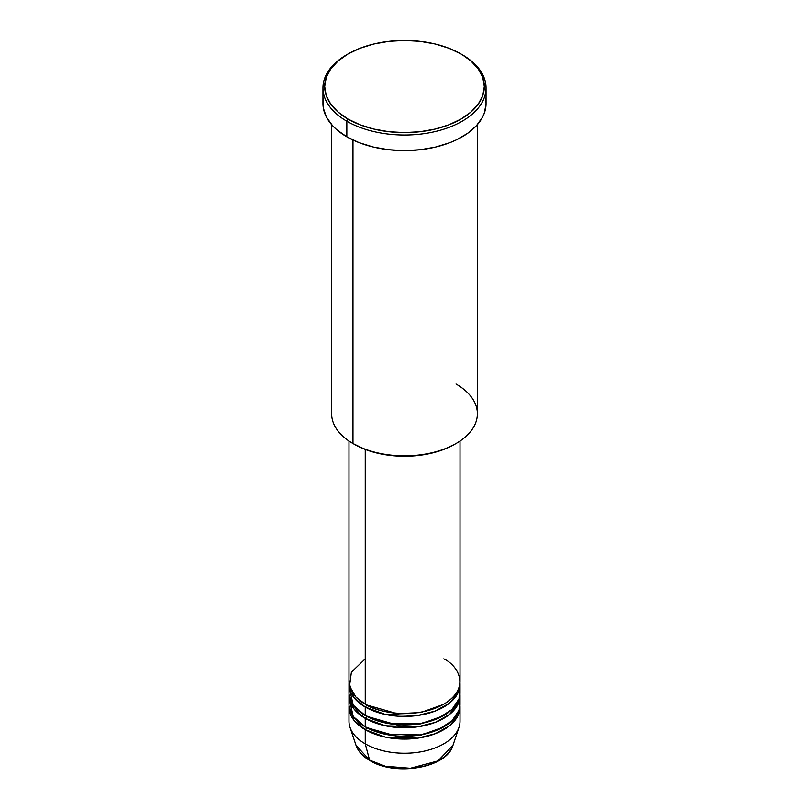 <?xml version="1.0" encoding="UTF-8"?>
<svg xmlns="http://www.w3.org/2000/svg" width="809" height="809" viewBox="0 0 809 809"><rect width="100%" height="100%" fill="white"/><g stroke="black" fill="none" stroke-linecap="round" stroke-linejoin="round"><path stroke-width="1.21" d="M452.959 745.372L437.962 760.915L410.305 768.267L385.286 766.224L369.602 760.126A1.739 1.001 120 0 0 369.925 760.571A1.739 1.001 -60 0 1 369.602 760.126A49.359 28.497 0 0 0 418.961 767.215A49.359 28.497 0 0 0 452.959 745.372C447.023 767.852 395.51 776.65 369.915 760.571C362.776 756.425 358.144 751.359 356.041 745.372A49.359 28.497 0 0 0 369.602 760.126L365.243 743.855L369.602 760.126L356.041 745.372L349.984 727.261A55.518 32.057 180 0 0 365.243 743.855A55.518 32.057 0 0 0 425.746 750.803A55.518 32.057 0 0 0 460.018 721.193L460.018 707.026A55.518 32.057 180 0 1 425.746 736.635A55.518 32.057 180 0 1 365.243 729.688L353.998 720.334L349.033 705.61A55.518 32.057 180 0 0 348.982 707.026L348.982 721.193A55.518 32.057 0 0 0 365.243 743.855L365.243 729.688L365.243 743.855A55.518 32.057 180 0 0 420.771 751.834A55.518 32.057 180 0 0 459.016 727.261L452.959 745.372M365.243 658.86L351.389 672.188L349.539 686.052L355.818 696.933L365.243 704.184A55.518 32.057 0 0 0 425.746 711.141A55.518 32.057 0 0 0 460.018 681.522L460.018 441.026M460.018 684.353A55.518 32.057 180 0 0 459.967 682.938L457.914 693.091L449.521 703.112L435.232 711.05L417.687 715.49L385.296 714.428L365.243 707.026A1.739 1.001 120 0 0 366.467 704.892L365.86 704.538L366.467 704.892A1.739 1.001 -60 0 1 365.243 707.026L353.998 697.671L349.033 682.938A55.518 32.057 180 0 0 348.982 684.353L348.982 692.858A55.518 32.057 0 0 0 365.243 715.52A55.518 32.057 0 0 0 425.746 722.467A55.518 32.057 0 0 0 460.018 692.858L460.018 684.353A55.518 32.057 180 0 1 425.746 713.973A55.518 32.057 180 0 1 365.243 707.026L365.243 715.52L365.243 707.026A55.518 32.057 180 0 1 348.982 684.353M349.468 688.601L353.23 705.165L365.243 715.52L386.308 723.145L420.387 723.57L438.266 718.301L451.978 709.473L459.037 698.865L459.532 688.601M460.018 695.689A55.518 32.057 180 0 0 459.967 694.274L457.914 704.427L449.521 714.448L435.232 722.386L417.687 726.826L385.296 725.764L365.243 718.352A1.739 1.001 120 0 0 366.467 716.228L365.86 715.874L366.467 716.228A1.739 1.001 -60 0 1 365.243 718.352L353.998 709.008L349.033 694.274A55.518 32.057 180 0 0 348.982 695.689L348.982 704.184A55.518 32.057 0 0 0 365.243 726.856A55.518 32.057 0 0 0 425.746 733.803A55.518 32.057 0 0 0 460.018 704.184L460.018 695.689A55.518 32.057 180 0 1 425.746 725.299A55.518 32.057 180 0 1 365.243 718.352L365.243 726.856L365.243 718.352A55.518 32.057 180 0 1 348.982 695.689M349.468 699.937L353.23 716.491L365.243 726.856L386.308 734.471L420.387 734.906L438.266 729.637L451.978 720.809L459.037 710.191L459.532 699.937M460.018 707.026A55.518 32.057 180 0 0 459.967 705.61L457.914 715.763L449.521 725.784L435.232 733.723L417.687 738.162L385.296 737.1L365.243 729.688A1.739 1.001 120 0 0 366.467 727.564L365.86 727.21L366.467 727.564A1.739 1.001 -60 0 1 365.243 729.688A55.518 32.057 180 0 1 348.982 707.026M350.803 703.83L351.136 701.706M456.023 384.022A72.871 42.068 180 0 1 456.033 443.524A72.871 42.068 180 0 1 352.977 443.524L354.2 444.232A71.131 41.067 0 0 0 454.8 444.232L444.02 449.339L431.723 453.131L418.374 455.477L404.5 456.266L390.626 455.477L377.277 453.131L364.98 449.339L352.977 443.524A72.871 42.068 0 0 0 432.39 452.646A72.871 42.068 0 0 0 477.371 413.773L477.371 124.657M348.062 53.95L346.839 54.658A81.547 47.084 0 0 0 346.839 121.239L348.062 119.115A79.808 46.083 180 0 1 348.062 53.95A79.808 46.083 180 0 1 460.938 53.95L448.843 48.216L435.04 43.959L420.073 41.34L404.5 40.45L388.927 41.34L373.96 43.959L360.157 48.216L348.062 53.95L338.142 60.928L330.76 68.896L326.219 77.543L324.692 86.533L326.219 95.523L330.76 104.159L338.142 112.127L348.062 119.115L360.157 124.839L373.96 129.096L388.927 131.725L404.5 132.605L420.073 131.725L435.04 129.096L448.843 124.839L460.938 119.115L470.858 112.127L478.24 104.159L482.781 95.523L484.308 86.533L482.781 77.543L478.24 68.896L470.858 60.928L462.161 54.658A81.547 47.084 0 0 0 461.545 54.304A81.547 47.084 180 0 1 462.161 54.658L460.938 53.95A79.808 46.083 180 0 1 460.938 119.115A79.808 46.083 180 0 1 348.062 119.115L346.839 121.239A81.547 47.084 0 0 0 462.161 121.239A81.547 47.084 0 0 0 462.161 54.658L462.161 54.658A81.547 47.084 180 0 1 486.047 87.948A81.547 47.084 180 0 1 435.707 131.442A81.547 47.084 180 0 1 346.839 121.239L346.839 136.822A81.547 47.084 0 0 0 435.707 147.026A81.547 47.084 0 0 0 486.047 103.532L484.48 112.714L482.538 117.194L476.42 125.719L467.531 133.394L456.236 139.927L449.804 142.677L435.707 147.026L420.407 149.705L404.5 150.605L388.593 149.705L373.293 147.026L359.196 142.677L346.839 136.822L346.839 121.239A81.547 47.084 180 0 1 322.953 87.948A81.547 47.084 180 0 1 347.455 54.304M365.243 449.44L365.243 704.184L365.243 449.44M352.977 140.018L352.977 443.524L352.977 140.018M386.257 766.457L395.197 768.024L409.172 768.419M413.803 768.024L422.743 766.457M322.953 87.948L322.953 103.532A81.547 47.084 0 0 0 346.839 136.822L336.696 129.683L332.58 125.719L326.462 117.194L323.347 108.143L323.347 98.91M485.653 98.91L486.047 103.532L486.047 87.948M331.629 124.657L331.629 413.773A72.871 42.068 0 0 0 352.977 443.524A72.871 42.068 180 0 1 352.967 443.524M348.982 441.026L348.982 681.522A55.518 32.057 0 0 0 365.243 704.184C375.143 711.728 414.168 720.657 443.757 704.184C472.284 687.104 456.822 664.573 443.757 658.86M366.467 727.564L397.239 736.372L420.741 735.209L443.14 727.21L420.741 735.209L397.239 736.372L366.467 727.564M366.467 716.228L397.239 725.036L420.741 723.873L443.14 715.874L420.741 723.873L397.239 725.036L366.467 716.228M366.467 704.892L397.239 713.71L420.741 712.547L443.14 704.538L420.741 712.547L397.239 713.71L366.467 704.892M456.033 443.524L454.8 444.232M462.161 54.658L460.938 53.95M458.197 703.85L457.843 701.747M458.197 692.514L457.843 690.421"/></g></svg>
